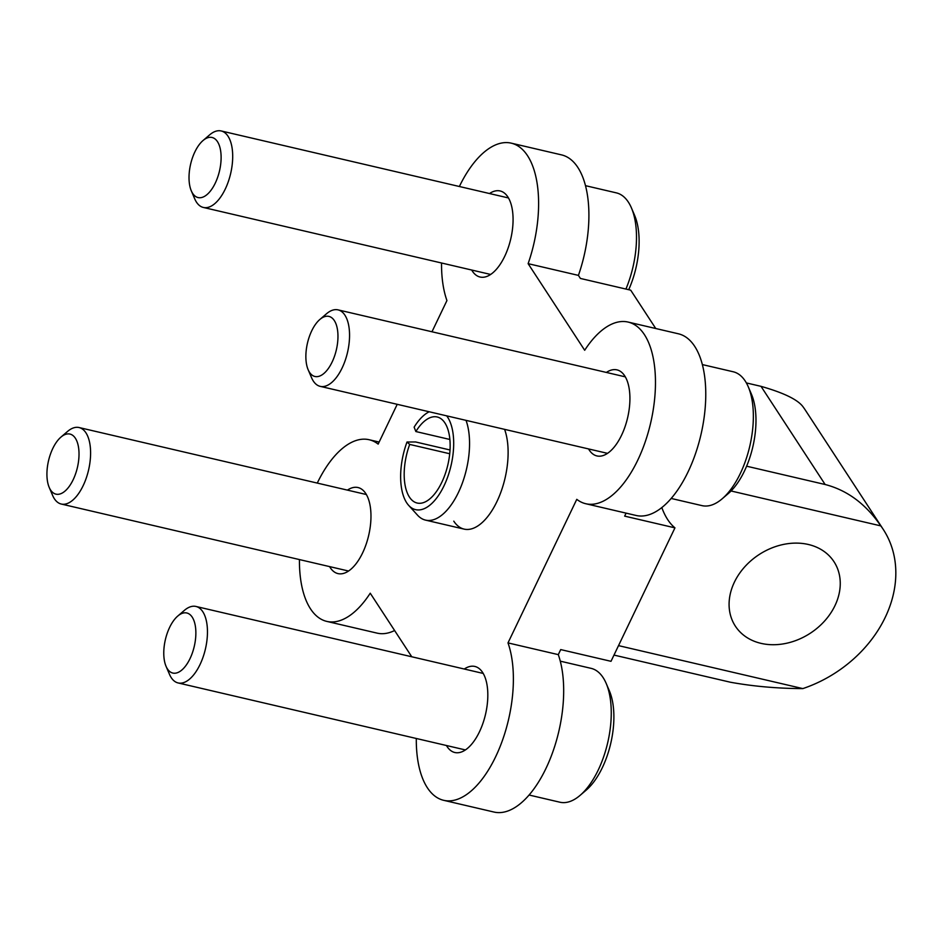 <?xml version="1.0" encoding="UTF-8"?>
<svg xmlns="http://www.w3.org/2000/svg" width="943" height="943" viewBox="0 0 943 943"><rect width="100%" height="100%" fill="white"/><g stroke="black" fill="none" stroke-linecap="round" stroke-linejoin="round"><path stroke-width="1.41" d="M613.987 655.079L730.401 682.225C753.292 686.374 777.433 688.508 802.835 688.602A117.816 93.84 146.8 0 0 883.308 529.495L805.405 410.229A117.816 93.84 146.8 0 0 802.894 406.622C797.589 399.561 783.645 392.807 761.025 386.347L746.373 382.929M883.308 529.495A117.816 93.84 146.8 0 0 880.797 525.888C865.874 504.057 847.321 490.266 825.137 484.502L746.608 466.196M317.272 483.087A93.274 44.851 103.1 0 1 369.161 439.733A93.274 44.851 103.1 0 1 378.155 444.118L397.215 404.323M431.977 331.771L446.935 300.558A93.274 44.851 103.1 0 1 441.536 262.991M411.761 656.776L370.234 593.206A93.274 44.851 103.1 0 1 326.808 621.402A93.274 44.851 103.1 0 1 299.438 559.576M394.622 630.525A93.274 44.851 103.1 0 1 377.106 633.13L326.808 621.402M655.75 328.506L630.702 290.173L580.405 278.444L578.424 275.391L528.127 263.663L584.684 350.266A93.274 44.851 103.1 0 1 628.121 322.07A93.274 44.851 103.1 0 1 650.623 423.089A93.274 44.851 103.1 0 1 585.756 503.727A93.274 44.851 103.1 0 1 576.774 499.342L507.994 642.902A93.274 44.851 103.1 0 1 499.59 747.858A93.274 44.851 103.1 0 1 443.658 800.312A93.274 44.851 103.1 0 1 416.299 738.487M459.371 186.502A93.274 44.851 103.1 0 1 511.259 143.159L561.556 154.888A93.274 44.851 103.1 0 1 578.424 275.391M511.259 143.159A93.274 44.851 103.1 0 1 528.127 263.663M626.081 513.133L624.655 516.127L674.952 527.856L611.005 661.314L560.708 649.586L558.291 654.631L507.994 642.902M760.977 643.35A58.902 46.926 146.8 0 0 824.748 620.848A58.902 46.926 146.8 0 0 833.989 561.71A58.902 46.926 146.8 0 0 759.009 554.637A58.902 46.926 146.8 0 0 735.351 626.14A58.902 46.926 146.8 0 0 760.977 643.35M802.835 688.602L618.525 645.625M880.797 525.888L731.049 490.973M674.952 527.856A99.156 47.692 103.1 0 1 661.809 507.546M558.291 654.631A93.274 44.851 103.1 0 1 549.887 759.587A93.274 44.851 103.1 0 1 493.955 812.041L443.658 800.312M628.121 322.07L678.418 333.798A93.274 44.851 103.1 0 1 700.92 434.817A93.274 44.851 103.1 0 1 636.053 515.456L585.756 503.727M347.425 490.112A44.18 21.253 103.1 0 1 358.022 487.543A44.18 21.253 103.1 0 1 368.678 535.4A44.18 21.253 103.1 0 1 337.948 573.592A44.18 21.253 103.1 0 1 330.227 567.639A44.18 21.253 103.1 0 1 329.59 566.602M489.523 193.527A44.18 21.253 103.1 0 1 500.12 190.957A44.18 21.253 103.1 0 1 510.776 238.815A44.18 21.253 103.1 0 1 480.046 277.018A44.18 21.253 103.1 0 1 472.325 271.065A44.18 21.253 103.1 0 1 471.689 270.028M464.274 669.023A44.18 21.253 103.1 0 1 474.871 666.453A44.18 21.253 103.1 0 1 485.527 714.299A44.18 21.253 103.1 0 1 454.809 752.502A44.18 21.253 103.1 0 1 447.076 746.55A44.18 21.253 103.1 0 1 446.44 745.512M606.373 372.438A44.18 21.253 103.1 0 1 616.97 369.868A44.18 21.253 103.1 0 1 627.625 417.725A44.18 21.253 103.1 0 1 596.907 455.929A44.18 21.253 103.1 0 1 589.175 449.964A44.18 21.253 103.1 0 1 588.538 448.927M504.599 429.36A58.902 28.325 103.1 0 1 499.495 495.747A58.902 28.325 103.1 0 1 464.086 529.106A58.902 28.325 103.1 0 1 453.783 521.161M49.189 487.366L52.619 495.417A39.276 18.884 -76.9 0 0 61.248 504.034A39.276 18.884 -76.9 0 0 88.559 470.074A39.276 18.884 -76.9 0 0 79.082 427.544A39.276 18.884 -76.9 0 0 67.531 431.458L60.894 437.151A30.836 14.829 -76.9 0 0 52.773 448.503A30.836 14.829 -76.9 0 0 49.189 487.366A30.836 14.829 -76.9 0 0 69.252 486.388A30.836 14.829 -76.9 0 0 78.458 446.911A30.836 14.829 -76.9 0 0 60.894 437.151M628.71 289.701A60.871 29.28 -76.9 0 0 634.639 215.44L631.445 207.943A68.721 33.052 -76.9 0 0 616.345 192.867L585.52 185.677M625.928 289.053A68.721 33.052 -76.9 0 0 631.445 207.943M191.288 190.792L194.718 198.832A39.276 18.884 -76.9 0 0 203.346 207.448A39.276 18.884 -76.9 0 0 230.658 173.5A39.276 18.884 -76.9 0 0 221.181 130.959A39.276 18.884 -76.9 0 0 209.629 134.873L202.993 140.566A30.836 14.829 -76.9 0 0 194.871 151.917A30.836 14.829 -76.9 0 0 191.288 190.792A30.836 14.829 -76.9 0 0 211.35 189.802A30.836 14.829 -76.9 0 0 220.556 150.326A30.836 14.829 -76.9 0 0 202.993 140.566M529.058 795.02L559.883 802.21A68.721 33.052 -76.9 0 0 580.098 795.362L586.287 790.057A60.871 29.28 -76.9 0 0 609.402 690.924L606.196 683.439A68.721 33.052 -76.9 0 0 591.096 668.351L560.283 661.161M580.098 795.362A68.721 33.052 -76.9 0 0 606.196 683.439M166.039 666.277L169.481 674.316A39.276 18.884 -76.9 0 0 178.109 682.944A39.276 18.884 -76.9 0 0 205.421 648.984A39.276 18.884 -76.9 0 0 195.944 606.455A39.276 18.884 -76.9 0 0 184.392 610.369L177.756 616.062A30.836 14.829 -76.9 0 0 169.622 627.401A30.836 14.829 -76.9 0 0 166.039 666.277A30.836 14.829 -76.9 0 0 186.101 665.298A30.836 14.829 -76.9 0 0 195.307 625.822A30.836 14.829 -76.9 0 0 177.756 616.062M671.157 498.446L701.981 505.625A68.721 33.052 -76.9 0 0 722.197 498.776L728.385 493.472A60.871 29.28 -76.9 0 0 751.5 394.351L748.294 386.854A68.721 33.052 -76.9 0 0 733.194 371.766L702.37 364.587M722.197 498.776A68.721 33.052 -76.9 0 0 748.294 386.854M308.137 369.703L311.579 377.742A39.276 18.884 -76.9 0 0 320.207 386.359A39.276 18.884 -76.9 0 0 347.519 352.399A39.276 18.884 -76.9 0 0 338.042 309.87A39.276 18.884 -76.9 0 0 326.49 313.783L319.854 319.477A30.836 14.829 -76.9 0 0 311.72 330.828A30.836 14.829 -76.9 0 0 308.137 369.703A30.836 14.829 -76.9 0 0 328.199 368.713A30.836 14.829 -76.9 0 0 337.405 329.237A30.836 14.829 -76.9 0 0 319.854 319.477M449.728 453.748L409.698 444.424A44.18 21.253 -76.9 0 0 417.136 503.032A44.18 21.253 -76.9 0 0 447.854 464.828A44.18 21.253 -76.9 0 0 437.198 416.983A44.18 21.253 -76.9 0 0 415.863 431.54L414.13 427.167A50.969 24.518 -76.9 0 1 429.195 411.773M449.882 439.473L415.863 431.54M409.698 444.424L407.011 442.019A50.969 24.518 -76.9 0 0 408.625 505.33A50.969 24.518 -76.9 0 0 445.65 482.191A50.969 24.518 -76.9 0 0 446.676 415.851M408.625 505.33L417.478 515.114A58.902 28.325 -76.9 0 0 425.517 520.112A58.902 28.325 -76.9 0 0 460.938 486.753A58.902 28.325 -76.9 0 0 466.031 420.366M407.011 442.019L415.604 441.961L450.035 449.988M825.137 484.502L761.025 386.347M379.133 442.067L369.161 439.733M366.379 494.533L79.082 427.544M348.545 571.022L61.248 504.034M508.477 197.959L221.181 130.959M490.643 274.448L203.346 207.448M483.24 673.443L195.944 606.455M465.406 749.933L178.109 682.944M625.339 376.858L338.042 309.87M607.504 453.347L320.207 386.359M464.086 529.106L425.517 520.112"/></g></svg>
